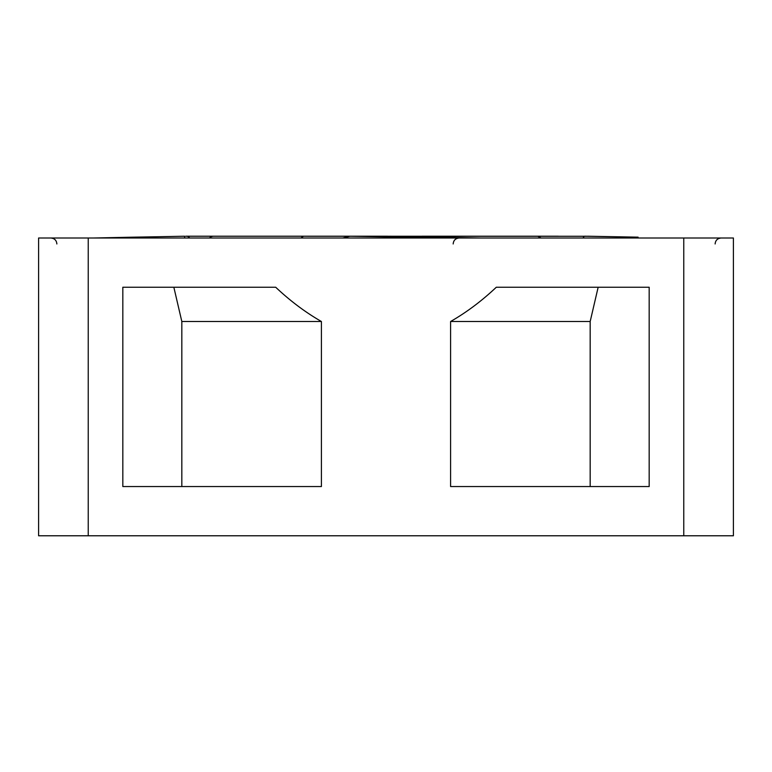 <?xml version="1.0" encoding="UTF-8"?>
<svg xmlns="http://www.w3.org/2000/svg" width="772" height="772" viewBox="0 0 772 772"><rect width="100%" height="100%" fill="white"/><g stroke="black" fill="none" stroke-linecap="round" stroke-linejoin="round"><path stroke-width="1.16" d="M387.631 236.222L350.005 236.222L454.476 238.008M453.174 243.962C453.492 240.381 455.48 238.394 459.128 238.008L480.937 238.008L390.159 236.232M733.014 238.008L717.912 238.008M733.4 238.008L38.6 238.008L38.6 535.778L733.4 535.778L733.4 238.008M587.444 236.28L187.577 236.222M342.71 238.008L350.005 236.222L185.676 236.222M585.089 236.232A5.954 4.207 90 0 1 585.379 236.222L586.324 236.222M421.995 236.222L558.301 236.222M637.556 237.149L584.25 236.222L582.976 238.008M134.444 237.149L157.729 236.743M93.316 238.008L184.547 236.222L184.73 238.008M303.464 236.222L300.887 238.008M537.708 236.222L541.143 238.008M38.6 486.543L38.6 321.499M122.825 287.242L122.825 486.543L321.403 486.543L321.403 321.499C305.432 312.342 290.204 300.926 275.7 287.242L122.825 287.242M450.597 486.543L450.597 321.499C466.558 312.351 481.796 300.926 496.299 287.242L649.175 287.242L649.175 486.543L450.597 486.543M181.825 486.543L181.825 321.499L173.845 287.242M321.403 321.499L181.825 321.499M598.155 287.242L590.175 321.499L590.175 486.543M590.175 321.499L450.597 321.499M189.632 238.008A5.954 4.207 -90 0 0 186.621 236.222M213.699 236.222A5.954 5.944 90 0 0 209.453 238.008M88.23 238.008L88.23 535.778M683.77 535.778L683.77 238.008M638.106 237.158L587.492 236.222M715.133 243.962C715.461 240.381 717.439 238.394 721.096 238.008M481.081 238.008L389.976 236.222M56.867 243.962C56.539 240.381 54.561 238.394 50.904 238.008M93.267 238.008L133.923 237.158"/></g></svg>
